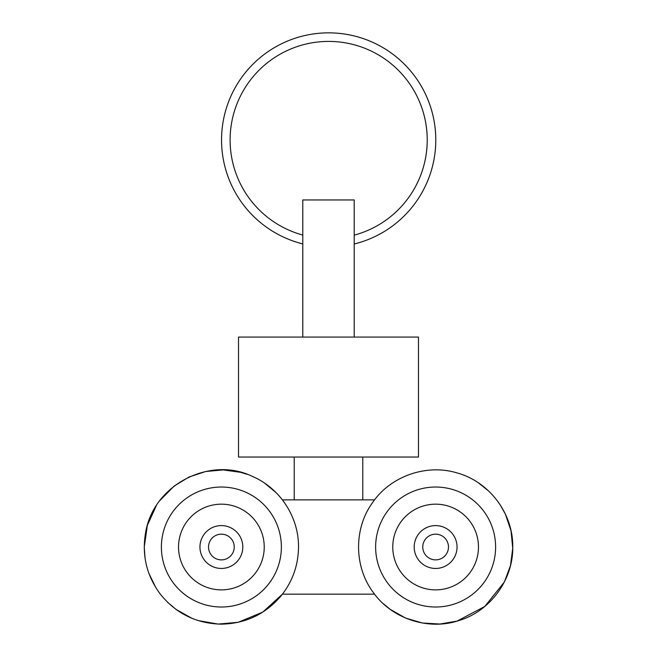 <?xml version="1.0" encoding="UTF-8"?>
<svg xmlns="http://www.w3.org/2000/svg" width="657" height="657" viewBox="0 0 657 657"><rect width="100%" height="100%" fill="white"/><g stroke="black" fill="none" stroke-linecap="round" stroke-linejoin="round"><path stroke-width="0.99" d="M234.237 547.026A12.853 12.853 0 0 1 214.954 558.154A12.853 12.853 0 0 1 214.954 535.89A12.853 12.853 0 0 1 234.237 547.026M242.803 547.026A21.426 21.426 0 0 0 210.667 528.466A21.426 21.426 0 0 0 210.667 565.578A21.426 21.426 0 0 0 242.803 547.026M448.476 547.026A12.853 12.853 0 0 1 429.193 558.154A12.853 12.853 0 0 1 429.193 535.89A12.853 12.853 0 0 1 448.476 547.026M457.042 547.026A21.426 21.426 0 0 0 424.907 528.466A21.426 21.426 0 0 0 424.907 565.578A21.426 21.426 0 0 0 457.042 547.026M264.229 547.026A42.845 42.845 0 0 1 199.958 584.13A42.845 42.845 0 0 1 199.958 509.914A42.845 42.845 0 0 1 264.229 547.026M478.468 547.026A42.845 42.845 0 0 1 414.197 584.13A42.845 42.845 0 0 1 414.197 509.914A42.845 42.845 0 0 1 478.468 547.026M302.795 235.066A98.55 98.55 0 0 1 248.075 83.242A98.55 98.55 0 0 1 409.459 83.529A98.55 98.55 0 0 1 354.205 235.157L354.205 199.95L302.795 199.95L302.795 243.919A107.124 107.124 0 0 1 240.618 78.955A107.124 107.124 0 0 1 416.908 79.242A107.124 107.124 0 0 1 354.205 244.002L354.205 235.157M354.205 337.066L354.205 244.002M238.516 337.066L418.484 337.066L418.484 457.042L238.516 457.042L238.516 337.066M362.779 499.887L362.779 457.042M282.428 499.887L374.572 499.887M198.242 620.594L218.108 624.084L238.204 622.294L262.784 612.094L282.428 594.158L374.572 594.158M495.608 547.026A59.984 59.984 0 0 1 405.624 598.97A59.984 59.984 0 0 1 405.624 495.074A59.984 59.984 0 0 1 495.608 547.026M281.368 547.026A59.984 59.984 0 0 1 191.384 598.97A59.984 59.984 0 0 1 191.384 495.074A59.984 59.984 0 0 1 281.368 547.026M478.567 482.961L488.767 491.132M500.166 504.806L505.405 514.185L511.023 530.79L512.739 548.234L510.473 565.62L504.338 582.036L484.784 606.452L457.141 621.087L439.862 624.035L422.361 623L405.55 618.048L390.291 609.417L383.245 603.635M145.057 558.154L144.253 547.026L147.34 525.411L156.366 505.529M159.561 500.897L174.105 486.081L189.093 476.982L205.74 471.496L223.199 469.919L240.561 472.317L247.131 474.321M264.804 483.281L276.096 492.668M196.845 620.142L196.386 619.986M191.811 618.253L176.043 609.417L167.527 602.239M155.832 587.662L148.934 573.471M512.747 547.026C513.273 513.585 489.391 481.778 457.141 472.958C426.557 463.514 390.398 476.185 372.519 502.679C353.647 528.474 353.975 566.786 373.225 592.359C391.81 618.919 428.873 630.975 459.457 620.372C490.426 610.977 513.322 579.433 512.747 547.026M298.508 547.026C298.319 565.463 292.422 581.856 280.81 596.186C265.157 614.344 245.348 623.665 221.376 624.15C196.459 623.592 176.15 613.638 160.439 594.298C146.659 575.844 141.715 555.264 145.616 532.572C153.566 484.16 210.478 456.089 252.009 476.243C279.759 487.847 298.869 516.944 298.508 547.026M302.795 337.066L302.795 243.919M294.221 499.887L294.221 457.042"/></g></svg>
